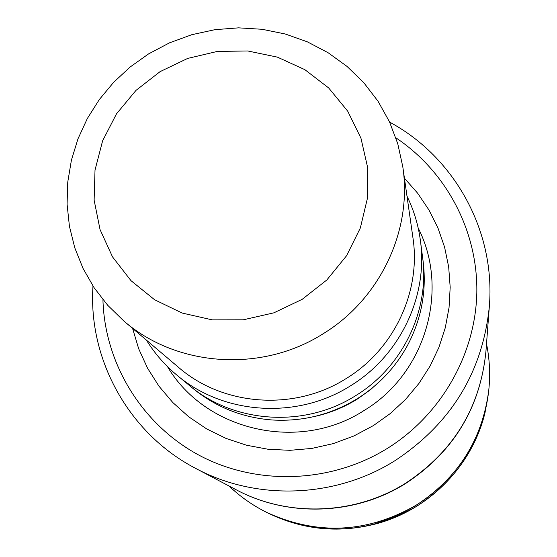 <?xml version="1.0" encoding="UTF-8"?>
<svg xmlns="http://www.w3.org/2000/svg" width="557" height="557" viewBox="0 0 557 557"><rect width="100%" height="100%" fill="white"/><g stroke="black" fill="none" stroke-linecap="round" stroke-linejoin="round"><path stroke-width="0.84" d="M323.123 333.768C261.609 372.953 176.708 367.028 123.772 320.936L107.745 305.32L94.091 287.704L83.035 268.418L74.777 247.823L69.43 226.302L67.084 204.245L67.759 182.048L71.421 160.103L77.994 138.79L87.352 118.488L99.32 99.543L113.677 82.276L130.171 66.986L148.517 53.938L169.509 42.84L191.803 34.701L214.967 29.667L238.556 27.85L262.117 29.291L285.191 33.977L307.325 41.824L328.073 52.706L347.032 66.415L363.805 82.708L378.05 101.27L389.447 121.739L397.761 143.72L402.795 166.773C412.528 230.285 380.153 299.053 323.123 333.768M302.186 299.325L273.849 312.839L243.332 319.802L212.217 319.857L182.125 313.041L154.588 299.743L130.999 280.679L112.521 256.881L100.044 229.568L94.126 200.144L95.017 170.066L102.613 140.83L116.497 113.844L135.978 90.401L160.089 71.63L187.66 58.422L217.369 51.418L247.781 50.972L277.421 57.141L304.839 69.653L328.672 87.943L347.7 111.149L360.943 138.15L367.669 167.615L367.481 198.076L360.344 227.966L346.572 255.74L326.848 279.955L302.186 299.325M406.993 196.155C413.9 210.274 418.384 225.181 420.444 240.875C428.166 296.394 399.877 355.721 350.59 385.764C297.347 419.679 223.893 414.909 177.119 375.321C164.928 365.225 154.693 353.493 146.421 340.132M420.444 240.875L423.271 262.577C426.613 291.52 421.371 319.098 407.55 345.312C395.484 367.404 378.718 385.207 357.246 398.721C331.053 414.659 302.771 421.746 272.394 419.992C242.852 417.736 216.715 407.494 193.982 389.259L177.119 375.321M132.58 328.407L138.686 348.766L147.521 368.135L158.94 386.154L172.761 402.481L188.732 416.803L206.584 428.862L225.989 438.401L246.605 445.245L268.035 449.248L289.891 450.321L311.76 448.441L333.232 443.623L353.89 435.971L373.357 425.611L390.325 413.51L405.6 399.376L418.934 383.453L430.108 366.005L438.937 347.338L445.28 327.767L449.046 307.617L450.181 287.238L448.677 266.949L444.577 247.099L437.962 228.008L428.953 209.968L417.708 193.286L404.431 178.205M389.628 122.129C454.477 156.97 495.605 231.099 489.359 306.197C482.71 371.965 451.267 423.452 395.031 460.639C335.418 498.257 256.436 501.035 195.737 468.43C128.834 433.75 87.971 359.474 92.984 286.033M395.888 137.816C446.31 171.493 477.892 230.87 476.827 292.669C475.525 354.433 441.172 414.819 387.505 448.315C330.886 483.427 256.895 485.941 199.343 455.368C141.84 424.615 104.66 363.505 102.934 299.68M486.512 343.766C489.603 358.917 490.376 374.227 488.823 389.705C482.647 438.916 458.606 477.307 416.706 504.886C367.648 533.16 317.657 535.674 266.726 512.426C252.794 505.498 240.241 496.698 229.059 486.017M488.823 389.705L488.6 391.94C482.48 440.657 458.683 478.665 417.207 505.965C368.65 533.954 319.161 536.44 268.732 513.422C303.934 530.264 340.522 533.529 378.502 523.204L377.576 522.278C430.324 507.504 473.074 462.783 485.377 409.938L485.175 412.006M446.93 481.896L446.763 480.496M402.795 166.773L412.946 237.839C421.162 291.562 394.022 349.413 346.217 378.523C294.646 411.393 223.322 406.318 178.539 367.355L123.772 320.936M422.652 257.578C429.698 310.618 402.62 367.028 355.672 395.651C304.937 427.957 234.984 423.605 190.083 386.085M382.234 379.045L370.252 389.907L357.037 399.265C343.801 407.452 329.598 413.197 314.427 416.511M418.196 228.057C449.854 289.821 425.611 373.712 363.958 410.579C299.165 452.716 205.331 430.944 167.462 366.59M489.359 306.197L485.927 351.495C480.245 407.668 453.502 451.56 405.684 483.163C355.004 515.155 287.795 517.488 235.91 489.631C288.094 517.62 355.178 515.322 405.74 483.434M378.475 523.183C430.693 508.555 472.997 464.287 485.182 411.971M195.737 468.43L235.91 489.631M485.927 351.495C480.211 407.933 453.495 451.901 405.788 483.406M266.726 512.426L268.732 513.422"/></g></svg>
